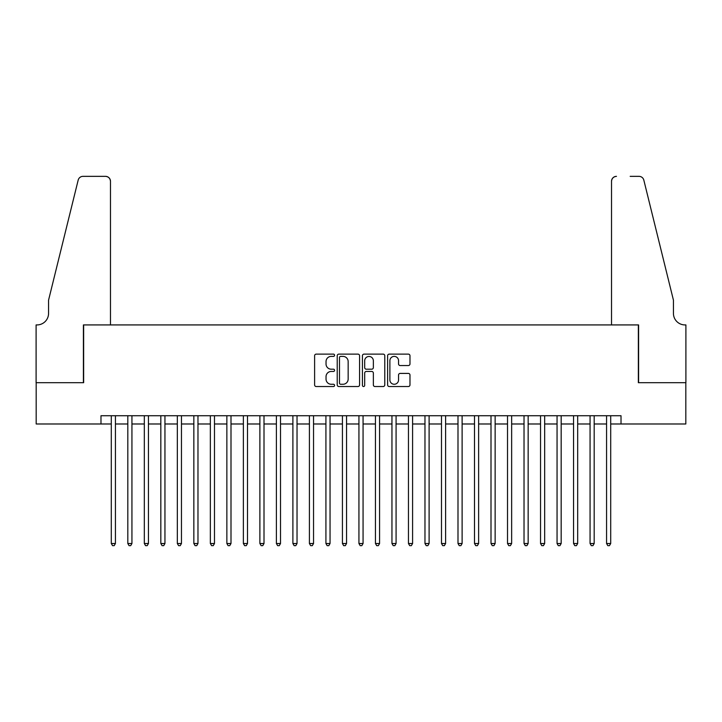 <?xml version="1.0" encoding="UTF-8"?>
<svg xmlns="http://www.w3.org/2000/svg" width="722" height="722" viewBox="0 0 722 722"><rect width="100%" height="100%" fill="white"/><g stroke="black" fill="none" stroke-linecap="round" stroke-linejoin="round"><path stroke-width="1.08" d="M334.584 355.26A1.137 1.137 0 0 0 333.456 354.123L316.236 354.123A1.625 1.625 0 0 0 314.612 355.747L314.612 384.916A1.625 1.625 0 0 0 316.236 386.532L333.456 386.532A1.137 1.137 0 0 0 334.584 385.395A1.137 1.137 0 0 0 333.456 384.266L331.227 384.266A5.189 5.189 0 0 1 326.037 379.077L326.037 376.649A5.189 5.189 0 0 1 331.227 371.46L333.456 371.46A1.137 1.137 0 0 0 334.584 370.332A1.137 1.137 0 0 0 333.456 369.195L331.227 369.195A5.189 5.189 0 0 1 326.037 364.005L326.037 361.578A5.189 5.189 0 0 1 331.227 356.388L333.456 356.388A1.137 1.137 0 0 0 334.584 355.26M408.354 365.549A1.625 1.625 0 0 0 409.979 363.924L409.979 355.747A1.625 1.625 0 0 0 408.354 354.123L389.239 354.123A1.625 1.625 0 0 0 387.615 355.747L387.615 384.916A1.625 1.625 0 0 0 389.239 386.532L408.354 386.532A1.625 1.625 0 0 0 409.979 384.916L409.979 375.025A1.625 1.625 0 0 0 408.354 373.409L400.178 373.409A1.625 1.625 0 0 0 398.553 375.025L398.553 379.925A4.332 4.332 0 0 1 394.221 384.266A4.332 4.332 0 0 1 389.889 379.925L389.889 360.729A4.332 4.332 0 0 1 394.221 356.388A4.332 4.332 0 0 1 398.553 360.729L398.553 363.924A1.625 1.625 0 0 0 400.178 365.549L408.354 365.549M100.981 423.985L36.181 423.985L36.181 382.705L83.644 382.705L83.644 324.927L638.356 324.927L638.356 382.705L685.819 382.705L685.819 423.985L621.019 423.985L621.019 415.728L100.981 415.728L100.981 423.985L111.296 423.985M359.583 355.747A1.625 1.625 0 0 0 357.959 354.123L338.844 354.123A1.625 1.625 0 0 0 337.219 355.747L337.219 384.916A1.625 1.625 0 0 0 338.844 386.532L357.959 386.532A1.625 1.625 0 0 0 359.583 384.916L359.583 355.747M364.041 354.123L383.156 354.123A1.625 1.625 0 0 1 384.781 355.747L384.781 384.916A1.625 1.625 0 0 1 383.156 386.532L374.98 386.532A1.625 1.625 0 0 1 373.355 384.916L373.355 373.084A1.625 1.625 0 0 0 371.74 371.46L366.307 371.46A1.625 1.625 0 0 0 364.682 373.084L364.682 385.395A1.137 1.137 0 0 1 363.554 386.532A1.137 1.137 0 0 1 362.417 385.395L362.417 355.747A1.625 1.625 0 0 1 364.041 354.123M115.43 423.985L127.812 423.985M131.936 423.985L144.319 423.985M148.443 423.985L160.825 423.985M164.95 423.985L177.332 423.985M181.466 423.985L193.848 423.985M197.972 423.985L210.355 423.985M214.479 423.985L226.861 423.985M230.995 423.985L243.368 423.985M247.502 423.985L259.884 423.985M264.008 423.985L276.391 423.985M280.515 423.985L292.897 423.985M297.031 423.985L309.413 423.985M313.538 423.985L325.92 423.985M330.044 423.985L342.427 423.985M346.551 423.985L358.933 423.985M363.067 423.985L375.449 423.985M379.573 423.985L391.956 423.985M396.08 423.985L408.462 423.985M412.587 423.985L424.969 423.985M429.103 423.985L441.485 423.985M445.609 423.985L457.992 423.985M462.116 423.985L474.498 423.985M478.632 423.985L491.005 423.985M495.139 423.985L507.521 423.985M511.645 423.985L524.028 423.985M528.152 423.985L540.534 423.985M544.668 423.985L557.05 423.985M561.174 423.985L573.557 423.985M577.681 423.985L590.064 423.985M594.188 423.985L606.57 423.985M610.704 423.985L621.019 423.985M340.622 356.388A1.137 1.137 0 0 0 339.484 357.525L339.484 383.129A1.137 1.137 0 0 0 340.622 384.266L342.968 384.266A5.189 5.189 0 0 0 348.157 379.077L348.157 361.578A5.189 5.189 0 0 0 342.968 356.388L340.622 356.388M373.355 360.81A4.332 4.332 0 0 0 369.023 356.469A4.332 4.332 0 0 0 364.682 360.81L364.682 367.57A1.625 1.625 0 0 0 366.307 369.195L371.74 369.195A1.625 1.625 0 0 0 373.355 367.57L373.355 360.81M115.43 415.728L115.43 543.513L111.296 543.513L111.296 415.728M115.43 543.513L114.184 545.652L112.542 545.652L111.296 543.513M110.475 324.927L110.475 181.294A4.955 4.955 0 0 0 105.52 176.349L82.985 176.349A4.955 4.955 0 0 0 78.175 180.112L48.564 300.162L48.564 313.375A11.552 11.552 0 0 1 37.012 324.927L36.1 324.927L36.1 382.705L83.4 382.705L83.4 324.927L110.475 324.927L110.475 181.294C110.159 178.307 108.508 176.664 105.52 176.349L91.82 176.349M78.175 180.112C79.438 177.395 79.438 177.395 78.175 180.112C79.438 177.395 79.438 177.395 78.175 180.112M48.564 313.375A11.552 11.552 0 0 1 37.012 324.927M611.525 324.927L611.525 181.294L611.525 324.927L638.6 324.927L638.6 382.705L685.9 382.705L685.9 324.927L684.988 324.927A11.552 11.552 0 0 1 673.436 313.375A11.552 11.552 0 0 0 684.988 324.927M664.357 263.349L643.825 180.112L673.436 300.162L673.436 313.375M630.18 176.349L639.015 176.349A4.955 4.955 0 0 1 643.825 180.112C642.562 177.395 642.562 177.395 643.825 180.112C642.562 177.395 642.562 177.395 643.825 180.112M616.48 176.349A4.955 4.955 0 0 0 611.525 181.294C611.841 178.307 613.492 176.664 616.48 176.349M131.936 415.728L131.936 543.513L127.812 543.513L127.812 415.728M131.936 543.513L130.7 545.652L129.048 545.652L127.812 543.513M148.443 415.728L148.443 543.513L144.319 543.513L144.319 415.728M148.443 543.513L147.207 545.652L145.555 545.652L144.319 543.513M164.95 415.728L164.95 543.513L160.825 543.513L160.825 415.728M164.95 543.513L163.714 545.652L162.062 545.652L160.825 543.513M181.466 415.728L181.466 543.513L177.332 543.513L177.332 415.728M181.466 543.513L180.229 545.652L178.578 545.652L177.332 543.513M197.972 415.728L197.972 543.513L193.848 543.513L193.848 415.728M197.972 543.513L196.736 545.652L195.084 545.652L193.848 543.513M214.479 415.728L214.479 543.513L210.355 543.513L210.355 415.728M214.479 543.513L213.243 545.652L211.591 545.652L210.355 543.513M230.995 415.728L230.995 543.513L226.861 543.513L226.861 415.728M230.995 543.513L229.749 545.652L228.098 545.652L226.861 543.513M247.502 415.728L247.502 543.513L243.368 543.513L243.368 415.728M247.502 543.513L246.265 545.652L244.614 545.652L243.368 543.513M264.008 415.728L264.008 543.513L259.884 543.513L259.884 415.728M264.008 543.513L262.772 545.652L261.12 545.652L259.884 543.513M280.515 415.728L280.515 543.513L276.391 543.513L276.391 415.728M280.515 543.513L279.279 545.652L277.627 545.652L276.391 543.513M297.031 415.728L297.031 543.513L292.897 543.513L292.897 415.728M297.031 543.513L295.785 545.652L294.134 545.652L292.897 543.513M313.538 415.728L313.538 543.513L309.413 543.513L309.413 415.728M313.538 543.513L312.301 545.652L310.65 545.652L309.413 543.513M330.044 415.728L330.044 543.513L325.92 543.513L325.92 415.728M330.044 543.513L328.808 545.652L327.156 545.652L325.92 543.513M346.551 415.728L346.551 543.513L342.427 543.513L342.427 415.728M346.551 543.513L345.315 545.652L343.663 545.652L342.427 543.513M363.067 415.728L363.067 543.513L358.933 543.513L358.933 415.728M363.067 543.513L361.821 545.652L360.179 545.652L358.933 543.513M379.573 415.728L379.573 543.513L375.449 543.513L375.449 415.728M379.573 543.513L378.337 545.652L376.685 545.652L375.449 543.513M396.08 415.728L396.08 543.513L391.956 543.513L391.956 415.728M396.08 543.513L394.844 545.652L393.192 545.652L391.956 543.513M412.587 415.728L412.587 543.513L408.462 543.513L408.462 415.728M412.587 543.513L411.35 545.652L409.699 545.652L408.462 543.513M429.103 415.728L429.103 543.513L424.969 543.513L424.969 415.728M429.103 543.513L427.866 545.652L426.215 545.652L424.969 543.513M445.609 415.728L445.609 543.513L441.485 543.513L441.485 415.728M445.609 543.513L444.373 545.652L442.721 545.652L441.485 543.513M462.116 415.728L462.116 543.513L457.992 543.513L457.992 415.728M462.116 543.513L460.88 545.652L459.228 545.652L457.992 543.513M478.632 415.728L478.632 543.513L474.498 543.513L474.498 415.728M478.632 543.513L477.386 545.652L475.735 545.652L474.498 543.513M495.139 415.728L495.139 543.513L491.005 543.513L491.005 415.728M495.139 543.513L493.902 545.652L492.251 545.652L491.005 543.513M511.645 415.728L511.645 543.513L507.521 543.513L507.521 415.728M511.645 543.513L510.409 545.652L508.757 545.652L507.521 543.513M528.152 415.728L528.152 543.513L524.028 543.513L524.028 415.728M528.152 543.513L526.916 545.652L525.264 545.652L524.028 543.513M544.668 415.728L544.668 543.513L540.534 543.513L540.534 415.728M544.668 543.513L543.422 545.652L541.771 545.652L540.534 543.513M561.174 415.728L561.174 543.513L557.05 543.513L557.05 415.728M561.174 543.513L559.938 545.652L558.287 545.652L557.05 543.513M577.681 415.728L577.681 543.513L573.557 543.513L573.557 415.728M577.681 543.513L576.445 545.652L574.793 545.652L573.557 543.513M594.188 415.728L594.188 543.513L590.064 543.513L590.064 415.728M594.188 543.513L592.952 545.652L591.3 545.652L590.064 543.513M610.704 415.728L610.704 543.513L606.57 543.513L606.57 415.728M610.704 543.513L609.458 545.652L607.816 545.652L606.57 543.513"/></g></svg>
